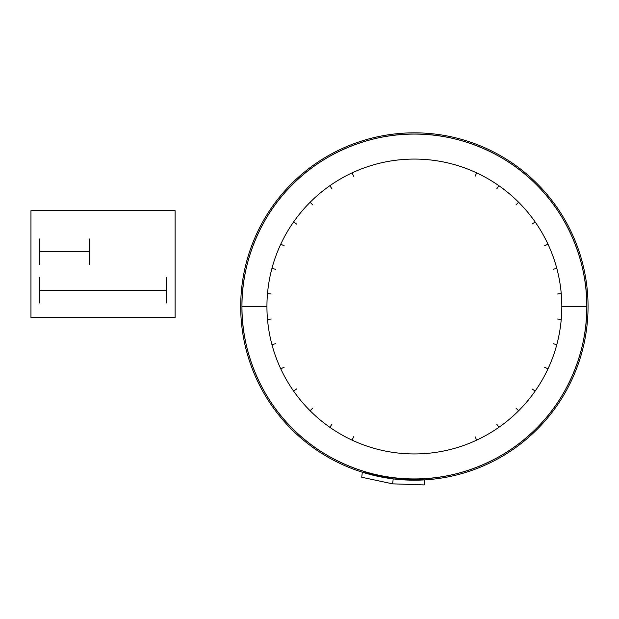 <?xml version="1.0" encoding="UTF-8"?>
<svg xmlns="http://www.w3.org/2000/svg" width="619" height="619" viewBox="0 0 619 619"><rect width="100%" height="100%" fill="white"/><g stroke="black" fill="none" stroke-linecap="round" stroke-linejoin="round"><path stroke-width="0.93" d="M240.698 306.513A173.676 173.676 0 0 0 414.374 480.189A173.676 173.676 0 0 0 588.05 306.513A173.676 173.676 0 0 0 414.374 132.837A173.676 173.676 0 0 0 240.698 306.513M586.804 306.513A172.422 172.422 0 0 1 414.374 478.936A172.422 172.422 0 0 1 241.952 306.513A172.422 172.422 0 0 0 414.374 478.936A172.422 172.422 0 0 0 586.804 306.513A172.422 172.422 0 0 1 414.374 478.936A172.422 172.422 0 0 1 241.952 306.513C241.395 346.942 258.154 394.729 292.454 428.433C326.151 462.733 373.946 479.493 414.374 478.936C454.81 479.493 502.597 462.733 536.302 428.433C570.594 394.729 587.354 346.942 586.804 306.513A172.422 172.422 0 0 0 414.374 134.083A172.422 172.422 0 0 0 241.952 306.513L266.936 306.513A147.438 147.438 0 0 0 414.374 453.944A147.438 147.438 0 0 0 561.812 306.513L586.804 306.513A172.422 172.422 0 0 0 414.374 134.083A172.422 172.422 0 0 0 241.952 306.513A172.422 172.422 0 0 1 414.374 134.083A172.422 172.422 0 0 1 586.804 306.513C587.354 266.077 570.594 218.29 536.302 184.586C502.597 150.293 454.81 133.534 414.374 134.083C373.946 133.534 326.151 150.293 292.454 184.586C258.154 218.29 241.395 266.077 241.952 306.513L266.936 306.513A147.438 147.438 0 0 1 414.374 159.075A147.438 147.438 0 0 1 561.812 306.513L586.804 306.513M267.501 293.661L271.23 293.986M561.247 319.358L557.518 319.033M271.23 319.033L267.501 319.358M557.518 293.986L561.247 293.661M271.965 344.667L275.587 343.7M556.791 268.352L553.169 269.319M284.152 367.237L280.755 368.823M544.604 245.782L548.001 244.203M293.599 391.076L296.671 388.925M535.149 221.942L532.077 224.093M312.773 408.114L310.119 410.761M515.975 204.904L518.629 202.258M329.811 427.28L331.962 424.216M498.937 185.739L496.794 188.81M353.65 436.735L352.064 440.132M475.098 176.283L476.684 172.887M352.064 172.887L353.65 176.283M476.684 440.132L475.098 436.735M331.962 188.81L329.811 185.739M496.794 424.216L498.937 427.28M310.119 202.258L312.773 204.904M518.629 410.761L515.975 408.114M296.671 224.093L293.599 221.942M532.077 388.925L535.149 391.076M280.755 244.203L284.152 245.782M548.001 368.823L544.604 367.237M275.587 269.319L271.965 268.352M553.169 343.7L556.791 344.667M393.212 478.889L362.339 472.204L361.72 477.249L392.601 483.849L393.212 478.889L392.601 483.849L424.154 484.917L424.773 479.872L393.212 478.889M30.95 210.661L175.115 210.661L175.115 317.501L30.95 317.501L30.95 210.661M39.477 251.67L89.453 251.67M89.453 264.367L89.453 238.98M39.477 264.367L39.477 238.98M39.477 302.985L39.477 277.591M166.418 302.985L166.418 277.591M39.477 290.288L166.418 290.288"/></g></svg>
